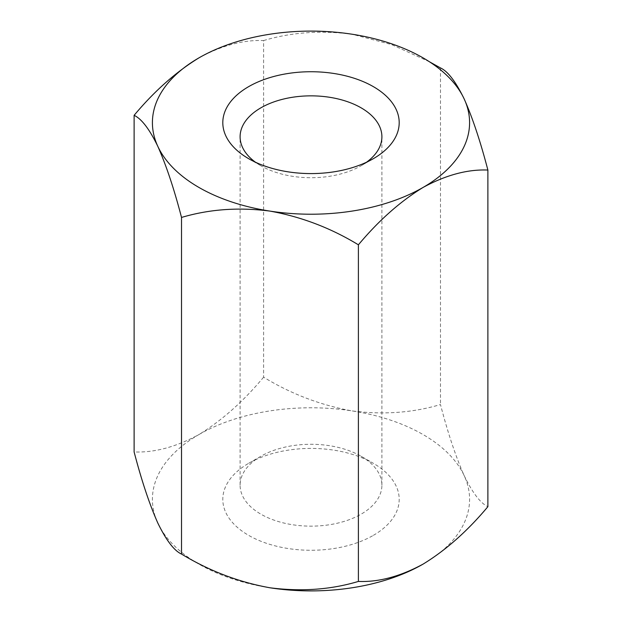 <?xml version="1.0" encoding="UTF-8"?>
<svg xmlns="http://www.w3.org/2000/svg" width="622" height="622" viewBox="0 0 622 622"><rect width="100%" height="100%" fill="white"/><g stroke="black" fill="none" stroke-linecap="round" stroke-linejoin="round"><path stroke-width="0.47" stroke-dasharray="3.11 2.33" d="M198.861 57.916C221.774 45.499 243.35 39.722 263.604 40.57L263.604 377.189C291.135 393.967 320.618 405.202 352.044 410.901C383.105 414.944 412.588 412.829 440.485 404.557C447.863 432.966 455.763 456.665 464.183 475.643C472.502 492.811 480.402 503.159 487.881 506.673M263.604 377.189C243.35 401.423 221.774 420.565 198.861 434.599A158.587 91.558 180 0 1 352.044 410.901A158.587 91.558 180 0 1 464.183 475.643A158.587 91.558 0 0 1 423.139 564.084M440.485 67.93L440.485 404.557M269.956 587.782A158.587 91.558 180 0 1 157.817 523.04A158.587 91.558 180 0 1 198.861 434.599C176.003 446.993 154.419 452.777 134.119 451.945M263.604 40.57C291.135 32.313 320.618 30.19 352.044 34.218L391.58 44.582L429.491 61.803M373.371 535.348A88.2 50.926 0 0 0 373.371 463.336A88.2 50.926 0 0 0 248.629 463.336A88.2 50.926 0 0 0 248.629 535.348A88.2 50.926 0 0 0 373.371 535.348M255.417 162.194A70.9 40.935 0 0 0 260.867 165.732A70.9 40.935 0 0 0 361.133 165.732L373.371 158.664L361.133 165.732A70.9 40.935 0 0 0 366.583 162.194M260.867 165.732L248.629 158.664M361.133 456.268L361.133 456.268A70.9 40.935 180 0 1 381.9 485.214A70.9 40.935 180 0 1 361.133 514.161A70.9 40.935 180 0 1 283.865 523.032A70.9 40.935 180 0 1 240.1 485.214A70.9 40.935 180 0 1 260.867 456.268A70.9 40.935 180 0 1 361.133 456.268L373.371 463.336M260.867 456.268L248.629 463.336M381.9 485.214L381.9 136.786M240.1 485.214L240.1 136.786"/><path stroke-width="0.93" d="M429.491 61.803L440.485 67.93C447.863 71.305 455.763 81.653 464.183 98.96C472.502 117.659 480.402 141.357 487.881 170.055L487.881 506.673C467.627 530.908 446.044 550.05 423.139 564.084C400.273 576.477 378.697 582.262 358.396 581.43C330.865 589.687 301.382 591.81 269.956 587.782C238.895 582.208 209.412 570.973 181.515 554.07C174.137 550.695 166.237 540.347 157.817 523.04C149.498 504.341 141.598 480.643 134.119 451.945L134.119 115.327C141.598 118.841 149.498 129.189 157.817 146.357A158.587 91.558 180 0 1 198.861 57.916C176.003 71.919 154.419 91.061 134.119 115.327M487.881 170.055C467.627 169.2 446.044 174.984 423.139 187.401C400.273 201.404 378.697 220.538 358.396 244.811C330.865 228.033 301.382 216.798 269.956 211.099C238.895 207.056 209.412 209.171 181.515 217.443L181.515 554.07M358.396 244.811L358.396 581.43M181.515 217.443C174.137 189.034 166.237 165.335 157.817 146.357A158.587 91.558 180 0 0 269.956 211.099A158.587 91.558 180 0 0 423.139 187.401A158.587 91.558 0 0 0 464.183 98.96A158.587 91.558 180 0 0 352.044 34.218A158.587 91.558 180 0 0 198.861 57.916M373.371 158.664A88.2 50.926 180 0 1 248.629 158.664A88.2 50.926 180 0 1 248.629 86.652A88.2 50.926 180 0 1 373.371 86.652A88.2 50.926 180 0 1 373.371 158.664L373.371 158.664M423.139 564.084A158.587 91.558 180 0 1 269.956 587.782M366.583 162.194A70.9 40.935 0 0 0 381.9 136.786A70.9 40.935 0 0 0 311 95.85A70.9 40.935 0 0 0 240.1 136.786A70.9 40.935 0 0 0 255.417 162.194"/></g></svg>
